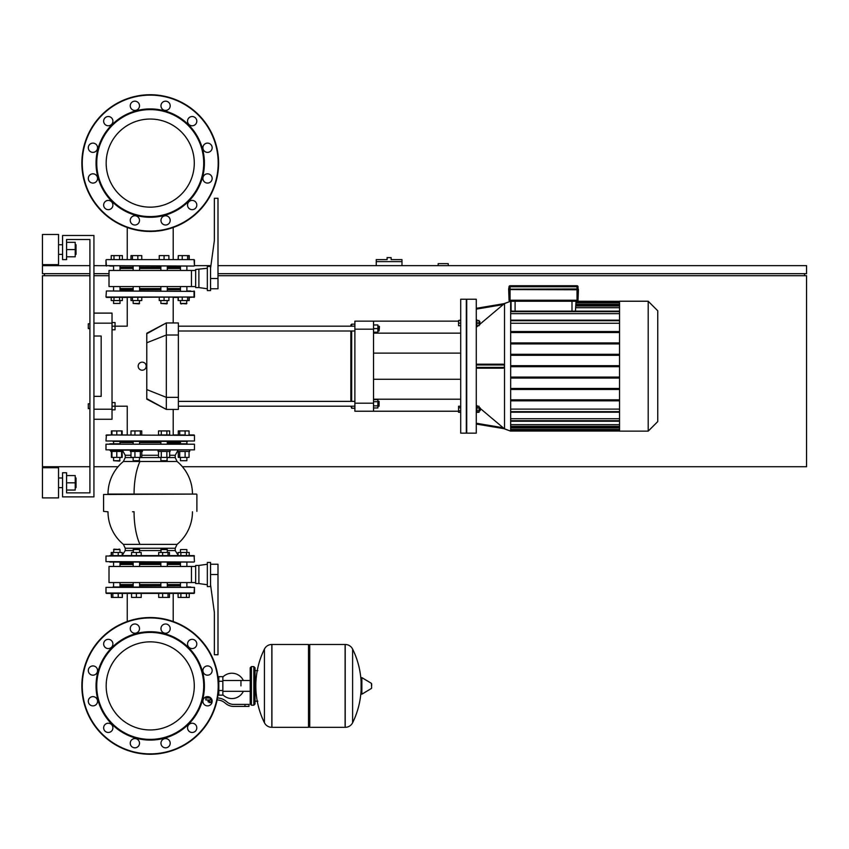 <?xml version="1.0" encoding="UTF-8"?>
<svg xmlns="http://www.w3.org/2000/svg" width="849" height="849" viewBox="0 0 849 849"><rect width="100%" height="100%" fill="white"/><g stroke="black" fill="none" stroke-linecap="round" stroke-linejoin="round"><path stroke-width="1.27" d="M76.028 254.392L76.028 244.735L76.028 254.392L75.221 254.392M58.539 249.564L58.539 264.644L42.45 264.644L42.45 234.483L58.539 234.483L58.539 249.564M76.028 487.634L76.028 477.987L76.028 487.634L75.221 487.634M58.539 482.816L58.539 497.896L42.45 497.896L42.45 467.735L58.539 467.735L58.539 482.816M66.583 490.053L75.221 490.053L75.221 475.578L66.583 475.578M66.583 482.816L75.221 482.816M66.583 256.801L75.221 256.801L75.221 242.326L66.583 242.326M66.583 249.564L75.221 249.564M93.931 235.481L93.931 496.888L62.561 496.888L62.561 472.755L66.583 472.755L66.583 492.866L89.909 492.866L89.909 239.503L66.583 239.503L66.583 259.614L62.561 259.614L62.561 235.481L93.931 235.481M66.583 492.866L89.909 492.866L89.909 408.613L89.909 492.866L89.909 408.613L89.909 492.866L66.583 492.866M89.909 328.584L89.909 403.784L89.909 328.584L89.909 403.784L89.909 328.584L88.296 328.584L88.296 323.756L88.296 328.584M89.909 323.756L89.909 239.503L66.583 239.503L89.909 239.503L66.583 239.503L89.909 239.503L89.909 323.756L89.909 239.503L89.909 323.756L88.296 323.756M93.931 323.161L112.026 323.161L112.026 313.101L93.931 313.101M112.026 323.161L112.026 409.218L93.931 409.218M93.931 419.268L112.026 419.268L112.026 409.218M93.931 336.024L101.169 336.024L101.169 396.345L93.931 396.345M101.169 336.024L101.169 396.345L101.169 336.024M146.781 399.126C121.439 407.393 121.439 407.393 146.781 399.126L146.781 333.254L166.319 322.96L166.319 409.42L146.781 399.126M142.186 362.162A4.022 4.022 0 0 1 146.208 366.184A4.022 4.022 0 0 1 142.186 370.206A4.022 4.022 0 0 1 138.164 366.184A4.022 4.022 0 0 1 142.186 362.162M146.781 333.731L166.308 322.96L178.375 322.96L178.375 409.42L166.319 409.42L146.781 398.648M146.781 333.254C121.439 324.976 121.439 324.976 146.781 333.254M178.375 406.204L354.882 406.204M178.375 401.375L354.882 401.375M377.869 401.375L379.079 401.375L379.079 406.204L377.869 406.204M379.079 406.204L379.079 401.375M373.528 401.704L377.869 401.704L377.869 399.614L373.528 399.614M373.528 407.966L377.869 407.966L377.869 401.704M373.528 405.875L377.869 405.875M379.079 326.175L379.079 330.993L379.482 326.578L377.869 326.175M373.528 332.203L377.869 332.203L377.869 324.965L373.528 324.965M373.528 328.584L377.869 328.584M350.86 406.204L351.666 408.21L354.882 408.21M351.666 326.175L351.666 324.159L354.882 324.159M351.666 408.21L351.666 406.204M351.666 401.375L351.666 330.993M350.86 324.965L351.666 324.159L350.86 326.175M350.86 330.993L350.86 401.375M373.528 321.145L354.882 321.145L354.882 329.189L373.528 329.189L373.528 321.145L458.566 321.145M373.528 411.224L373.528 403.19L354.882 403.19L354.882 411.224L458.566 411.224M373.528 403.19L373.528 329.189M373.528 399.221L460.699 399.221M373.528 333.148L460.699 333.148M354.882 403.19L354.882 329.189M476.278 366.184L476.278 299.23L466.727 299.23L466.727 433.149L476.278 433.149L476.278 366.184M504.38 303.592L510.663 301.236L510.663 431.133L504.38 428.777M476.278 309.132L503.213 304.611L504.391 303.592L480.258 323.915M478.125 325.719L476.278 327.268M476.278 364.179L503.213 364.179L504.391 364.985L504.391 367.394L503.213 368.201L476.278 368.201M476.278 405.1L477.637 406.247M480.258 408.454L504.391 428.787L503.213 427.769L504.391 428.777L503.213 427.769L504.391 428.777L503.213 427.769L476.278 423.237M476.278 319.893L476.926 319.893L476.926 326.324L476.278 326.324M479.048 321.495L479.855 321.495L479.855 324.711L479.048 324.711M479.855 324.711L479.855 321.495M476.278 412.487L476.926 412.487L476.926 406.055L476.278 406.055M480.258 408.061L479.855 410.874L479.048 410.874M648.201 301.236L648.201 431.133L657.752 421.582L657.752 310.787L648.201 301.236L619.547 301.236L619.547 431.133L648.201 431.133M460.699 433.149L460.699 299.23L466.324 299.23L466.324 433.149L460.699 433.149M460.699 320.487L458.566 320.487L458.566 325.719L460.699 325.719M460.699 323.108L458.566 323.108M460.699 320.084L458.566 320.487M460.699 407.764L458.566 407.764L458.566 412.285L460.699 412.285M460.699 410.778L458.566 410.778M460.699 406.247L458.566 406.247L458.566 407.764M575.442 311.148L576.015 301.236L619.547 301.342M511.066 301.236L511.066 310.044L510.663 301.841M511.639 311.148L511.066 310.044M576.015 307.709L619.547 307.709M576.015 304.377L619.547 304.377M619.547 418.727L510.663 418.727M619.547 409.112L510.663 409.112M619.547 424.67L510.663 424.67M619.547 427.992L510.663 427.992M510.663 323.257L619.547 323.257M510.663 313.642L619.547 313.642M619.547 400.834L510.663 400.834M619.547 412.211L510.663 412.211M510.663 320.338L619.547 320.338M510.663 365.686L619.547 365.686M510.663 355.307L619.547 355.307M619.547 354.298L510.663 354.298M510.663 343.93L619.547 343.93M619.547 342.922L510.663 342.922M510.663 332.543L619.547 332.543M619.547 331.545L510.663 331.545M619.547 320.158L510.663 320.158M619.547 412.041L510.663 412.041M510.663 399.826L619.547 399.826M619.547 389.447L510.663 389.447M510.663 388.449L619.547 388.449M619.547 378.07L510.663 378.07M510.663 377.062L619.547 377.062M510.663 366.694L619.547 366.694M480.258 409.271L480.258 410.47L480.258 409.271M476.926 407.764L479.048 407.764L479.048 406.247L476.926 406.247M476.926 412.285L479.048 412.285L479.048 407.764M476.926 410.778L479.048 410.778M476.926 325.719L479.048 325.719L479.048 320.487L476.926 320.487M476.926 323.108L479.048 323.108M476.278 424.054L504.327 428.724M504.391 303.592L503.213 304.611L504.391 303.592L476.278 308.325M657.752 373.433L657.752 358.947M180.455 289.774L167.295 289.774M160.864 289.774L139.597 289.774M133.155 289.774L120.006 289.774M190.728 290.984L187.491 290.984M112.97 290.984L194.463 291.387L106.39 290.984L105.987 297.012L194.463 297.012L106.39 297.415L111.219 297.415L109.733 297.415L111.219 297.415L109.733 297.415L111.219 297.415L111.219 300.557L122.362 300.557L122.362 297.415L127.244 297.415L122.362 297.415L127.244 297.415L122.362 297.415L127.244 297.415L122.362 297.415L127.244 297.415L122.362 297.415L127.244 297.415L127.244 326.175L112.026 326.175M173.207 322.96L173.207 297.415L178.099 297.415L173.207 297.415L178.099 297.415L173.207 297.415L178.099 297.415L173.207 297.415L178.099 297.415L173.207 297.415L178.099 297.415L178.099 300.557L189.242 300.557L189.242 297.415L194.463 297.012L194.06 290.984L194.06 297.415M106.39 297.415L111.219 297.415L105.987 297.012L106.39 290.984M121.248 442.594L133.155 442.594L121.248 442.594M180.137 441.395L187.194 441.395M132.847 441.395L140.202 441.395M112.97 441.395L187.491 441.395M194.463 435.357L194.463 440.992L105.987 440.992L106.39 434.953L194.463 435.357L106.39 434.953L111.41 434.953L109.733 434.953L111.41 434.953L109.733 434.953L111.41 434.953L111.41 430.931L121.619 430.931L121.619 434.953L116.791 434.953L116.791 430.931M112.026 409.823L115.04 409.823L115.04 406.204L127.244 406.204L127.244 434.953L122.171 434.953L127.244 434.953L122.171 434.953L127.244 434.953L122.171 434.953L127.244 434.953L122.171 434.953L127.244 434.953L122.171 434.953L122.171 430.931L121.619 430.931M173.207 409.42L173.207 434.953L178.29 434.953L173.207 434.953L178.29 434.953L173.207 434.953L178.29 434.953L173.207 434.953L178.29 434.953L173.207 434.953L178.29 434.953L178.29 430.931L189.051 430.931L189.051 434.953L194.06 434.953M180.455 442.594L167.295 442.594L180.455 442.594M160.864 442.594L139.597 442.594L160.864 442.594M105.987 435.357L111.962 434.953L111.962 430.931M180.455 552.466L180.455 549.568L186.886 549.568L186.886 552.466M186.886 549.568L180.455 549.568M186.886 562.038L186.886 566.463M186.886 582.552L186.886 586.967M180.455 562.038L180.455 566.463M180.455 582.552L180.455 586.967M109.733 562.038L194.06 562.038L105.987 561.635L105.987 556.01L194.463 556.01L189.242 555.607L189.242 552.466L178.099 552.466L178.099 555.607L173.207 555.607L178.099 555.607M180.879 555.607L180.879 552.466M186.451 555.607L186.451 552.466M194.463 593.005L194.463 587.37L194.06 593.409L194.463 587.37L105.987 587.37L105.987 593.005L194.463 593.005L189.242 593.409L194.06 593.409L189.242 593.409L189.242 597.42L178.099 597.42L178.099 593.409L173.207 593.409L178.099 593.409L173.207 593.409L178.099 593.409L173.207 593.409L178.099 593.409L173.207 593.409L178.099 593.409L173.207 593.409L173.207 621.51M180.879 597.42L180.879 593.409M186.451 597.42L186.451 593.409M160.864 549.568L167.295 549.568L161.268 549.165L160.864 552.466M169.46 555.607L169.46 552.466L158.699 552.466L158.699 555.607M168.017 555.607L168.017 552.466M162.637 555.607L162.637 552.466M169.46 593.409L169.46 597.42L158.699 597.42L158.699 593.409M168.017 597.42L168.017 593.409M162.637 597.42L162.637 593.409M133.155 549.568L139.597 549.568L133.558 549.165L133.155 552.466M141.199 555.607L141.199 552.466L131.553 552.466L131.553 555.607M136.381 555.607L136.381 552.466M136.381 593.409L136.381 597.42L141.199 597.42L141.199 593.409M136.381 597.42L131.553 597.42L131.553 593.409M113.575 549.568L120.006 549.568L113.978 549.165L113.575 552.466M118.775 549.165L119.603 549.165M122.171 555.607L122.171 552.466L111.219 552.466L111.219 555.607M118.234 555.607L118.234 552.466M112.853 555.607L112.853 552.466M111.41 555.607L111.41 552.466M127.244 621.51L127.244 593.409L122.362 593.409L127.244 593.409L122.362 593.409L127.244 593.409L122.362 593.409L127.244 593.409L122.362 593.409L127.244 593.409L122.362 593.409L122.362 597.42L122.171 593.409M122.171 597.42L118.234 597.42L118.234 593.409M118.234 597.42L112.853 597.42L112.853 593.409M112.853 597.42L111.41 597.42L111.41 593.409M133.155 550.577L125.238 550.577L122.362 555.119L122.171 552.466M111.41 597.42L111.219 593.409L106.39 593.409L194.06 593.409M180.455 585.768L167.295 585.768M160.864 585.768L139.597 585.768M133.155 585.768L120.006 585.768M190.728 586.967L187.491 586.967M112.97 586.967L194.463 587.37M140.647 451.445L142.409 451.445L142.409 450.235L130.343 450.235L130.343 451.445L140.647 451.445M139.597 460.699L133.155 460.699L139.194 461.092L139.597 457.399M134.386 461.092L133.558 461.092M130.99 451.445L130.99 457.399L141.762 457.399L141.762 451.445M134.938 451.445L134.938 457.399M140.318 451.445L140.318 457.399M140.318 430.931L140.318 434.953L141.762 434.953L141.762 430.931L130.99 430.931L130.99 434.953M134.938 434.953L134.938 430.931M116.791 450.235L110.752 450.235L110.752 451.445L122.818 451.445L122.818 450.235M120.006 460.699L113.575 460.699L119.603 461.092L120.006 457.399M111.962 451.445L111.962 457.399L122.171 457.399L122.171 451.445M116.791 451.445L116.791 457.399M121.619 451.445L121.619 457.399M116.791 434.953L111.962 434.953M111.41 451.445L111.41 457.399L111.962 457.399M177.632 450.235L177.632 451.445L189.698 451.445L189.698 450.235M180.455 460.699L186.886 460.699L180.455 460.699L180.455 457.399M178.29 451.445L178.29 457.399L189.051 457.399L189.051 451.445M179.723 451.445L179.723 457.399M185.114 451.445L185.114 457.399M179.723 430.931L179.723 434.953L185.114 434.953L185.114 430.931M167.295 563.248L180.455 563.248M192.458 494.076L108.003 494.076A42.227 42.227 0 0 1 123.402 461.463L177.059 461.463A42.227 42.227 0 0 1 192.458 494.076L196.48 494.076L192.458 494.076M132.529 511.767L134.068 511.767A42.227 16.163 -90 0 0 139.958 544.379L177.059 544.379A42.227 42.227 0 0 0 192.458 511.767M109.733 450.235L194.463 449.832L105.987 449.832L105.987 444.207L194.463 444.207L105.987 444.207M194.463 561.635L194.06 555.607L109.733 555.607M167.699 443.804L187.289 443.804M120.409 443.804L113.448 443.804M140 562.038L180.052 562.038M132.762 562.038L120.134 562.038M107.505 511.767L103.578 511.363L103.578 494.479L196.48 494.076M120.006 563.248L133.155 563.248M139.597 563.248L160.864 563.248M120.006 584.558L133.155 584.558M139.597 584.558L160.864 584.558M120.006 564.447L133.155 564.447M139.597 564.447L160.864 564.447M195.673 582.552L191.45 582.552L191.45 566.463L195.673 566.463M198.889 565.455L195.673 565.455L195.673 583.55L198.889 583.55L198.889 565.455L207.336 564.245M210.552 562.441L207.336 562.441L207.336 586.574L210.552 586.574L210.552 562.441M210.552 574.508L217.991 574.508L217.991 654.738L214.373 654.738L214.373 612.511L210.552 584.759M217.991 574.508L217.991 564.245L210.552 564.245M191.45 582.552L109.012 582.552L109.012 566.463L191.45 566.463M167.295 564.447L180.455 564.447M167.295 584.558L180.455 584.558M167.295 443.804L167.295 441.395M160.864 443.804L160.864 441.395M158.052 450.235L158.052 451.445L170.108 451.445L170.108 450.235M167.295 460.699L160.864 460.699L166.892 461.092L167.295 457.399M160.864 460.699L160.864 457.399M158.508 451.445L158.508 457.399L169.651 457.399L169.651 451.445M161.289 451.445L161.289 457.399M166.86 451.445L166.86 457.399M166.86 430.931L166.86 434.953L169.651 434.953L169.651 430.931L158.508 430.931L158.508 434.953L161.289 434.953L161.289 430.931M166.86 434.953L161.289 434.953M106.39 593.409L111.219 593.409L105.987 593.005M194.463 556.01L189.242 555.607M109.733 443.804L113.172 443.804M178.29 259.614L178.29 255.602L178.099 259.614L173.207 259.614L178.099 259.614L173.207 259.614L178.099 259.614L173.207 259.614L178.099 259.614L173.207 259.614L178.099 259.614L173.207 259.614L173.207 227.49M178.29 255.602L189.242 255.602L189.242 259.614L194.06 259.614L106.39 259.614L111.219 259.614L106.39 259.614L111.219 259.614L109.733 259.614L111.219 259.614L109.733 259.614L111.219 259.614L111.219 255.602L113.999 255.602L113.999 259.614M186.886 303.454L180.455 303.454L186.483 303.857L186.886 300.557M181.675 303.857L180.848 303.857M178.29 297.415L178.29 300.557M182.227 297.415L182.227 300.557M187.608 297.415L187.608 300.557M189.051 297.415L189.051 300.557M182.227 255.602L182.227 259.614M187.608 255.602L187.608 259.614M189.051 255.602L189.051 259.614M167.295 303.454L160.864 303.454L166.892 303.857L167.295 300.557M159.251 297.415L159.251 300.557L168.909 300.557L168.909 297.415M164.08 297.415L164.08 300.557M164.08 259.614L164.08 255.602L159.251 255.602L159.251 259.614M164.08 255.602L168.909 255.602L168.909 259.614M139.597 303.454L133.155 303.454L139.194 303.857L139.597 300.557M130.99 297.415L130.99 300.557L141.762 300.557L141.762 297.415M132.433 297.415L132.433 300.557M137.825 297.415L137.825 300.557M130.99 259.614L130.99 255.602L141.762 255.602L141.762 259.614M132.433 255.602L132.433 259.614M137.825 255.602L137.825 259.614M120.006 300.557L120.006 303.454L113.575 303.454L113.575 300.557M113.575 303.454L120.006 303.454M113.575 290.984L113.575 286.559M113.575 270.47L113.575 266.045M120.006 290.984L120.006 286.559M120.006 270.47L120.006 266.045M119.571 297.415L119.571 300.557M113.999 297.415L113.999 300.557M113.999 255.602L122.362 255.602L122.362 259.614L127.244 259.614L122.362 259.614L127.244 259.614L122.362 259.614L127.244 259.614L122.362 259.614L127.244 259.614L122.362 259.614L127.244 259.614L127.244 227.49M119.571 255.602L119.571 259.614M167.295 267.255L180.455 267.255M187.491 266.045L93.931 265.652M109.733 266.045L112.97 266.045M120.006 267.255L133.155 267.255M139.597 267.255L160.864 267.255M160.864 268.464L139.597 268.464M133.155 268.464L120.006 268.464M160.864 288.575L139.597 288.575M133.155 288.575L120.006 288.575M195.673 270.47L109.012 270.47L109.012 286.559L191.45 286.559L191.45 270.47M195.673 286.559L191.45 286.559M198.889 269.473L198.889 287.567L195.673 287.567L195.673 269.473L207.336 268.263M210.552 268.263L210.552 290.581L207.336 290.581L207.336 266.448L210.552 266.448L210.552 268.263L214.373 240.511L214.373 198.284L217.991 198.284L217.991 288.777L210.552 288.777M180.455 288.575L167.295 288.575M180.455 268.464L167.295 268.464M210.913 265.652L194.463 265.652L194.06 259.614L106.39 259.614M150.231 729.96A44.052 44.052 0 0 0 194.283 685.907A44.052 44.052 0 0 0 150.231 641.844M150.231 119.04A44.052 44.052 0 0 1 194.283 163.093A44.052 44.052 0 0 0 138.822 120.547A44.052 44.052 0 0 1 194.283 163.093A44.052 44.052 0 0 0 138.822 120.547A44.052 44.052 0 0 0 107.674 174.501A44.052 44.052 0 0 0 161.628 205.649A44.052 44.052 0 0 0 192.787 151.695A44.052 44.052 0 0 0 138.822 120.547A44.052 44.052 0 0 1 194.283 163.093A44.052 44.052 0 0 1 150.231 207.156M106.167 163.093A44.052 44.052 0 0 0 127.244 200.682A44.052 44.052 0 0 1 106.167 163.093A44.052 44.052 0 0 0 127.244 200.682A44.052 44.052 0 0 1 106.167 163.093M89.909 403.784L88.296 403.784L88.296 408.613L89.909 408.613M88.296 408.613L88.296 403.784M112.026 402.585L115.04 402.585L115.04 406.204L112.026 406.204M112.026 329.794L115.04 329.794L115.04 322.556L112.026 322.556M508.647 289.169L509.05 300.238A1.008 1.008 0 0 0 510.058 301.236L577.023 301.236A1.008 1.008 0 0 0 578.02 300.238L577.023 300.238L577.023 289.573L508.647 289.573L578.222 289.774L578.222 288.968L508.647 289.169L509.05 286.76L508.647 289.169L578.222 288.968M578.02 300.238L578.424 289.573L577.023 289.573L577.023 286.76L578.02 286.76A1.008 1.008 0 0 0 577.023 285.752L510.058 285.752A1.008 1.008 0 0 0 509.05 286.76L509.05 288.968M578.02 288.968L578.02 286.76M106.39 434.953L111.41 434.953M164.25 633.566A54.187 54.187 0 0 0 97.89 671.877A54.187 54.187 0 0 0 136.201 738.237A54.187 54.187 0 0 0 202.561 699.926A54.187 54.187 0 0 0 164.25 633.566M164.069 634.235A53.487 53.487 0 0 0 98.569 672.058A53.487 53.487 0 0 0 136.381 737.569A53.487 53.487 0 0 0 201.892 699.746A53.487 53.487 0 0 0 164.069 634.235M166.775 624.142A4.627 4.627 0 0 1 170.044 629.799A4.627 4.627 0 0 1 164.388 633.078A4.627 4.627 0 0 1 161.119 627.411A4.627 4.627 0 0 1 166.775 624.142M94.133 696.785A4.627 4.627 0 0 1 97.402 702.452A4.627 4.627 0 0 1 91.734 705.721A4.627 4.627 0 0 1 88.466 700.054A4.627 4.627 0 0 1 94.133 696.785M94.133 666.083A4.627 4.627 0 0 1 97.402 671.75A4.627 4.627 0 0 1 91.734 675.019A4.627 4.627 0 0 1 88.466 669.352A4.627 4.627 0 0 1 94.133 666.083M109.479 639.488A4.627 4.627 0 0 1 112.747 645.155A4.627 4.627 0 0 1 107.091 648.424A4.627 4.627 0 0 1 103.811 642.757A4.627 4.627 0 0 1 109.479 639.488M166.775 738.736A4.627 4.627 0 0 1 170.044 744.393A4.627 4.627 0 0 1 164.388 747.672A4.627 4.627 0 0 1 161.119 742.005A4.627 4.627 0 0 1 166.775 738.736M193.37 723.38A4.627 4.627 0 0 1 196.639 729.047A4.627 4.627 0 0 1 190.972 732.316A4.627 4.627 0 0 1 187.703 726.648A4.627 4.627 0 0 1 193.37 723.38M136.073 738.736A4.627 4.627 0 0 1 139.342 744.393A4.627 4.627 0 0 1 133.675 747.672A4.627 4.627 0 0 1 130.406 742.005A4.627 4.627 0 0 1 136.073 738.736M208.727 696.785A4.627 4.627 0 0 1 211.995 702.452A4.627 4.627 0 0 1 206.328 705.721A4.627 4.627 0 0 1 203.06 700.054A4.627 4.627 0 0 1 208.727 696.785M208.727 666.083A4.627 4.627 0 0 1 211.995 671.75A4.627 4.627 0 0 1 206.328 675.019A4.627 4.627 0 0 1 203.06 669.352A4.627 4.627 0 0 1 208.727 666.083M109.479 723.38A4.627 4.627 0 0 1 112.747 729.047A4.627 4.627 0 0 1 107.091 732.316A4.627 4.627 0 0 1 103.811 726.648A4.627 4.627 0 0 1 109.479 723.38M136.073 624.142A4.627 4.627 0 0 1 139.342 629.799A4.627 4.627 0 0 1 133.675 633.078A4.627 4.627 0 0 1 130.406 627.411A4.627 4.627 0 0 1 136.073 624.142M193.37 639.488A4.627 4.627 0 0 1 196.639 645.155A4.627 4.627 0 0 1 190.972 648.424A4.627 4.627 0 0 1 187.703 642.757A4.627 4.627 0 0 1 193.37 639.488M132.529 751.938A68.366 68.366 0 0 0 216.262 703.598A68.366 68.366 0 0 0 167.922 619.866A68.366 68.366 0 0 0 84.189 668.205A68.366 68.366 0 0 0 132.529 751.938A68.366 68.366 0 0 1 84.189 668.205A68.366 68.366 0 0 1 167.922 619.866M161.628 643.351A44.052 44.052 0 0 1 192.787 697.305A44.052 44.052 0 0 1 138.822 728.453A44.052 44.052 0 0 1 107.674 674.499A44.052 44.052 0 0 1 161.628 643.351M91.734 173.981A4.627 4.627 0 0 1 97.402 177.25A4.627 4.627 0 0 1 94.133 182.917A4.627 4.627 0 0 0 97.402 177.25A4.627 4.627 0 0 0 91.734 173.981A4.627 4.627 0 0 0 88.466 179.648A4.627 4.627 0 0 0 94.133 182.917M107.091 200.576A4.627 4.627 0 0 1 112.747 203.845A4.627 4.627 0 0 1 109.479 209.512A4.627 4.627 0 0 0 112.747 203.845A4.627 4.627 0 0 0 107.091 200.576A4.627 4.627 0 0 0 103.811 206.243A4.627 4.627 0 0 0 109.479 209.512M206.328 173.981A4.627 4.627 0 0 1 211.995 177.25A4.627 4.627 0 0 1 208.727 182.917A4.627 4.627 0 0 0 211.995 177.25A4.627 4.627 0 0 0 206.328 173.981A4.627 4.627 0 0 0 203.06 179.648A4.627 4.627 0 0 0 208.727 182.917M190.972 200.576A4.627 4.627 0 0 1 196.639 203.845A4.627 4.627 0 0 1 193.37 209.512A4.627 4.627 0 0 0 196.639 203.845A4.627 4.627 0 0 0 190.972 200.576A4.627 4.627 0 0 0 187.703 206.243A4.627 4.627 0 0 0 193.37 209.512M136.201 110.763A54.187 54.187 0 0 1 202.561 149.074A54.187 54.187 0 0 1 164.25 215.434A54.187 54.187 0 0 1 97.89 177.123A54.187 54.187 0 0 1 136.201 110.763M136.381 111.431A53.487 53.487 0 0 1 201.892 149.254A53.487 53.487 0 0 1 164.069 214.765A53.487 53.487 0 0 1 98.569 176.942A53.487 53.487 0 0 1 136.381 111.431M164.388 215.922A4.627 4.627 0 0 0 161.119 221.589A4.627 4.627 0 0 0 166.775 224.858A4.627 4.627 0 0 0 170.044 219.201A4.627 4.627 0 0 0 164.388 215.922M91.734 143.279A4.627 4.627 0 0 0 88.466 148.946A4.627 4.627 0 0 0 94.133 152.215A4.627 4.627 0 0 0 97.402 146.548A4.627 4.627 0 0 0 91.734 143.279M164.388 101.328A4.627 4.627 0 0 0 161.119 106.995A4.627 4.627 0 0 0 166.775 110.264A4.627 4.627 0 0 0 170.044 104.607A4.627 4.627 0 0 0 164.388 101.328M190.972 116.684A4.627 4.627 0 0 0 187.703 122.352A4.627 4.627 0 0 0 193.37 125.62A4.627 4.627 0 0 0 196.639 119.953A4.627 4.627 0 0 0 190.972 116.684M133.675 101.328A4.627 4.627 0 0 0 130.406 106.995A4.627 4.627 0 0 0 136.073 110.264A4.627 4.627 0 0 0 139.342 104.607A4.627 4.627 0 0 0 133.675 101.328M206.328 143.279A4.627 4.627 0 0 0 203.06 148.946A4.627 4.627 0 0 0 208.727 152.215A4.627 4.627 0 0 0 211.995 146.548A4.627 4.627 0 0 0 206.328 143.279M107.091 116.684A4.627 4.627 0 0 0 103.811 122.352A4.627 4.627 0 0 0 109.479 125.62A4.627 4.627 0 0 0 112.747 119.953A4.627 4.627 0 0 0 107.091 116.684M133.675 215.922A4.627 4.627 0 0 0 130.406 221.589A4.627 4.627 0 0 0 136.073 224.858A4.627 4.627 0 0 0 139.342 219.201A4.627 4.627 0 0 0 133.675 215.922M167.922 229.134A68.366 68.366 0 0 1 84.189 180.795A68.366 68.366 0 0 1 132.529 97.062A68.366 68.366 0 0 1 216.262 145.402A68.366 68.366 0 0 1 167.922 229.134M240.957 685.907L240.957 680.495L240.957 685.907M222.852 694.769A12.671 12.671 0 0 0 243.355 691.309M243.355 680.495A12.671 12.671 0 0 0 222.852 677.035M218.83 693.941L218.119 693.941M218.83 681.28L218.83 695.151L222.852 695.151L222.852 676.653L218.83 676.653L218.83 681.28L222.852 681.28M218.83 677.863L218.119 677.863M211.995 701.783L209.183 702.59M210.393 702.59L211.592 702.59L210.393 702.59M211.55 699.979L211.55 701.783L212.123 701.783M208.069 699.979L208.069 701.783L211.55 701.783M209.225 699.979L209.225 701.783M244.979 706.41L249.001 706.41L249.001 704.405L244.979 704.405L244.979 706.41L233.581 706.41A12.066 12.066 0 0 1 226.046 703.768L224.614 702.622A12.066 12.066 0 0 0 217.132 699.979M217.524 697.974A14.072 14.072 0 0 1 225.866 701.051L227.299 702.197A10.05 10.05 0 0 0 233.581 704.405L244.979 704.405M210.775 697.963L205.861 697.963L205.861 699.979L211.974 699.979M218.83 690.524L222.852 690.524M308.516 645.686L309.726 644.476L309.726 727.328L345.108 727.328L345.108 644.476L345.214 727.328A8.246 8.246 0 0 0 352.611 722.732L352.611 649.082L352.611 722.732A83.244 83.244 0 0 0 361.101 689.993M345.214 727.328L345.214 644.476A8.246 8.246 0 0 1 352.611 649.082A83.244 83.244 0 0 1 361.101 681.811M361.101 685.907L361.101 678.043L361.854 677.608L361.854 694.195L361.101 693.76L361.101 685.907M371.65 685.907L371.65 683.774L371.65 685.907M264.421 649.082A8.246 8.246 0 0 1 271.818 644.476L308.516 644.476L308.516 727.328L271.924 727.328L271.924 644.476L271.818 727.328A8.246 8.246 0 0 1 264.421 722.732L264.421 649.082A83.244 83.244 0 0 0 264.421 722.732M253.819 666.603L251.41 666.603L251.41 705.211L253.819 705.211L253.819 666.603L255.029 667.802L255.029 670.625L257.841 670.625M257.841 701.189L255.029 701.189L255.029 704.001L255.029 667.802M448.23 265.652L448.23 263.636L438.169 263.636L438.169 265.652M89.909 273.686L42.45 273.686L42.45 265.652L89.909 265.652M217.991 273.686L806.55 273.686L806.55 265.652L217.991 265.652M93.931 273.686L109.012 273.686M44.456 275.702L44.456 273.686M804.544 275.702L804.544 273.686M182.408 466.727L806.55 466.727L806.55 275.702L217.991 275.702M109.012 275.702L93.931 275.702M89.909 275.702L42.45 275.702L42.45 466.727L89.909 466.727M93.931 466.727L118.053 466.727M389.107 257.608L387.102 257.608L387.102 259.614L376.245 259.614L376.245 261.63L401.98 261.63L401.98 259.614L391.124 259.614L391.124 257.608L389.107 257.608M376.245 265.652L376.245 261.63M401.98 265.652L401.98 261.63M146.781 389.585L166.319 397.353L178.375 397.353M146.781 342.784L166.319 335.015L178.375 335.015M504.518 303.475L510.663 301.236L504.518 303.475L510.663 301.236L504.518 303.475L504.518 428.894L510.663 431.133L504.518 428.894M571.993 301.236L571.993 311.148M515.088 311.148L515.088 301.236M619.547 306.001L576.015 306.001M619.547 302.86L576.015 302.86M576.015 301.841L619.547 301.841M510.663 430.528L619.547 430.528M619.547 429.52L510.663 429.52M619.547 426.368L510.663 426.368M619.547 420.722L510.663 420.722M619.547 320.71L510.663 320.71M619.547 311.647L510.663 311.647M619.547 411.659L510.663 411.659M504.391 367.394L476.278 367.394M476.278 364.985L504.391 364.985M122.171 555.204L125.238 550.577L125.238 548.263L175.223 548.263L175.223 550.577L178.099 555.119L175.223 550.577L167.295 550.577M108.003 511.767A42.227 42.227 0 0 0 123.402 544.379L125.238 548.263L123.402 544.379L139.958 544.379M139.597 550.577L160.864 550.577M133.155 457.579L125.238 457.579L123.402 461.463L125.238 457.579L125.238 455.266L130.99 455.266M169.651 455.266L175.223 455.266L177.632 450.968M167.295 457.579L175.223 457.579L175.223 455.266M139.597 457.579L160.864 457.579M134.068 494.076A42.227 16.163 -90 0 1 139.958 461.463M141.762 455.266L158.508 455.266M105.987 260.017L106.39 266.045L105.987 260.017L105.987 265.652L194.06 266.045M210.552 278.514L217.991 278.514M509.05 286.76L510.058 286.76L510.058 300.238L509.05 300.238M577.023 301.236L577.023 300.238L510.058 300.238L510.058 301.236M510.058 285.752L510.058 286.76L577.023 286.76L577.023 285.752M167.815 620.258A67.962 67.962 0 0 1 215.879 703.492A67.962 67.962 0 0 1 132.635 751.556A67.962 67.962 0 0 1 84.582 668.312A67.962 67.962 0 0 1 167.815 620.258M132.635 97.444A67.962 67.962 0 0 0 84.582 180.688A67.962 67.962 0 0 0 167.815 228.742A67.962 67.962 0 0 0 215.879 145.508A67.962 67.962 0 0 0 132.635 97.444M210.393 697.963L210.393 699.979M371.65 688.03L371.406 683.339L361.854 677.608M271.818 644.476L271.818 727.328M58.539 254.392L62.561 254.392M58.539 487.634L62.561 487.634M58.539 477.987L62.561 477.987M75.221 477.987L76.028 477.987M58.539 244.735L62.561 244.735M75.221 244.735L76.028 244.735M354.882 330.993L178.375 330.993M377.869 330.993L379.079 330.993M354.882 326.175L178.375 326.175M460.699 379.259L373.528 379.259M460.699 353.12L373.528 353.12M576.015 305.502L619.547 305.502M576.015 302.35L619.547 302.35M510.663 311.148L619.547 311.148M510.663 426.877L619.547 426.877M510.663 430.019L619.547 430.019M510.663 421.231L619.547 421.231M510.663 431.037L619.547 431.037M479.048 407.658L479.855 407.658M160.864 586.967L160.864 582.552M160.864 566.463L160.864 562.038M167.295 586.967L167.295 582.552M167.295 566.463L167.295 562.038M167.295 552.466L167.295 549.568M133.155 586.967L133.155 582.552M133.155 566.463L133.155 562.038M139.597 586.967L139.597 582.552M139.597 566.463L139.597 562.038M139.597 552.466L139.597 549.568M113.575 586.967L113.575 582.552M113.575 566.463L113.575 562.038M120.006 586.967L120.006 582.552M120.006 566.463L120.006 562.038M120.006 552.466L120.006 549.568M139.597 441.395L139.597 443.804M133.155 457.399L133.155 460.699M133.155 441.395L133.155 443.804M120.006 441.395L120.006 443.804M113.575 457.399L113.575 460.699M113.575 441.395L113.575 443.804M180.455 441.395L180.455 443.804M186.886 457.399L186.886 460.699M186.886 441.395L186.886 443.804M125.238 455.266L122.818 450.968M196.883 511.363L196.883 494.479M194.463 449.832L194.463 444.207M175.223 457.579L177.059 461.463M177.059 544.379L175.223 548.263M198.889 583.55L207.336 584.759M125.238 548.263L123.402 544.379M186.886 266.045L186.886 270.47M186.886 286.559L186.886 290.984M180.455 266.045L180.455 270.47M180.455 286.559L180.455 290.984M180.455 300.557L180.455 303.454M167.295 266.045L167.295 270.47M167.295 286.559L167.295 290.984M160.864 266.045L160.864 270.47M160.864 286.559L160.864 290.984M160.864 300.557L160.864 303.454M139.597 266.045L139.597 270.47M139.597 286.559L139.597 290.984M133.155 266.045L133.155 270.47M133.155 286.559L133.155 290.984M133.155 300.557L133.155 303.454M198.889 287.567L207.336 288.777M194.463 260.017L194.463 265.652L194.06 259.614M194.463 297.012L194.463 291.387M250.2 691.309L222.852 691.309M250.2 680.495L222.852 680.495M206.371 696.774L206.371 697.963M345.214 644.476L309.726 644.476M371.406 688.465L361.854 694.195M308.516 726.118L309.726 727.328M251.41 669.012L250.2 667.802L250.2 704.001L251.41 705.211M251.41 666.603L250.2 667.802M253.819 705.211L255.029 704.001M251.41 702.792L250.2 704.001"/></g></svg>

